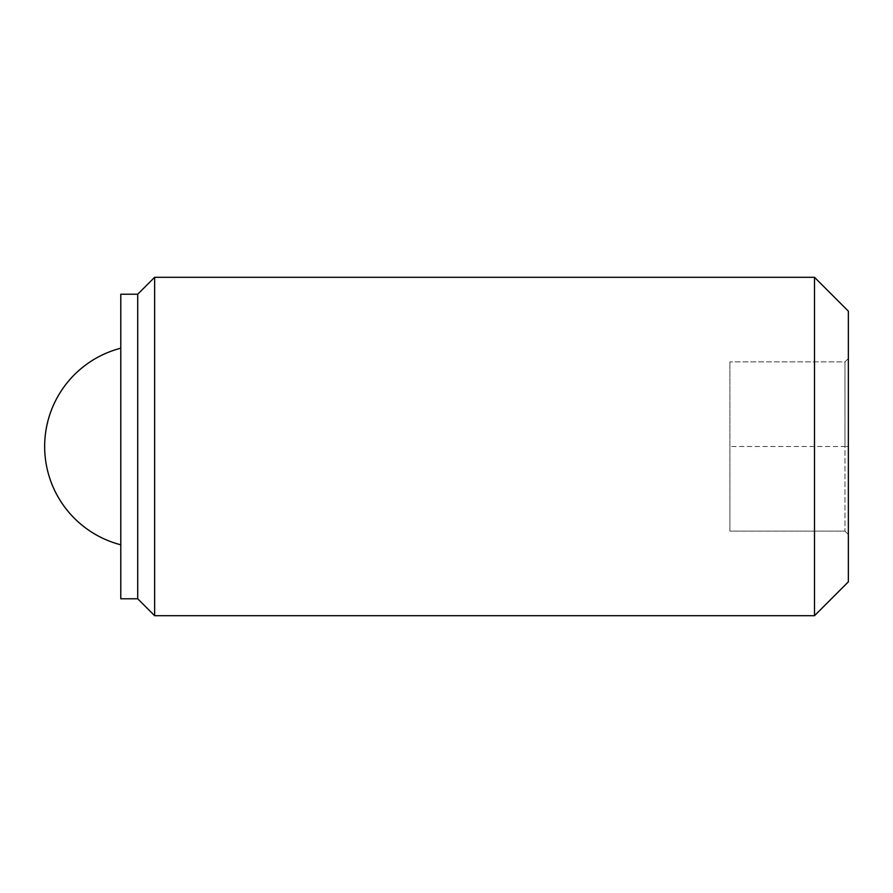 <?xml version="1.0" encoding="UTF-8"?>
<svg xmlns="http://www.w3.org/2000/svg" width="893" height="893" viewBox="0 0 893 893"><rect width="100%" height="100%" fill="white"/><g stroke="black" fill="none" stroke-linecap="round" stroke-linejoin="round"><path stroke-width="0.67" stroke-dasharray="4.46 3.35" d="M120.789 446.5L120.789 544.797L120.789 446.5M848.35 311.144L848.35 446.5L844.968 446.5L844.968 361.899L844.968 531.101L844.968 446.5L729.905 446.5L729.905 361.899L729.905 531.101L844.968 531.101L848.35 534.483L844.968 531.101L729.905 531.101L729.905 446.5L848.35 446.5L848.35 534.483L848.35 358.517L848.35 581.856M848.35 358.517L844.968 361.899L729.905 361.899L844.968 361.899L848.35 358.517M120.789 598.779L120.789 294.221M137.712 598.779L137.712 294.221M814.505 277.299L814.505 615.701M154.634 615.701L154.634 277.299"/><path stroke-width="1.34" d="M814.505 615.701L848.35 581.856L848.35 311.144L814.505 277.299L154.634 277.299L154.634 615.701L814.505 615.701L814.505 277.299M137.712 598.779L137.712 294.221L120.789 294.221L120.789 598.779L137.712 598.779L154.634 615.701M120.789 348.203A101.523 101.523 0 0 0 120.789 544.797M137.712 294.221L154.634 277.299"/></g></svg>
